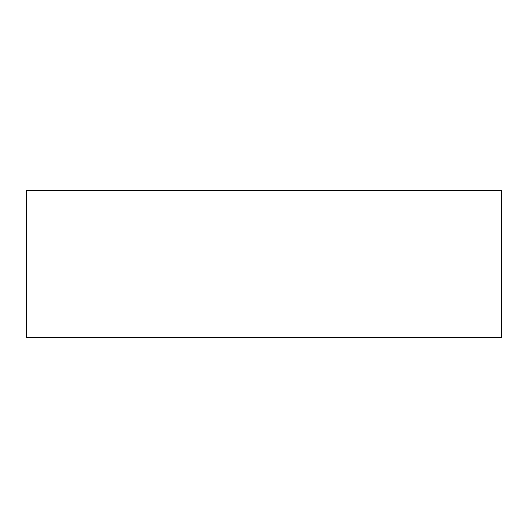 <?xml version="1.0" encoding="UTF-8"?>
<svg xmlns="http://www.w3.org/2000/svg" width="528" height="528" viewBox="0 0 528 528"><rect width="100%" height="100%" fill="white"/><g stroke="black" fill="none" stroke-linecap="round" stroke-linejoin="round"><path stroke-width="0.79" d="M501.6 190.595L26.4 190.595L26.4 337.405L501.6 337.405L501.6 190.595"/></g></svg>
